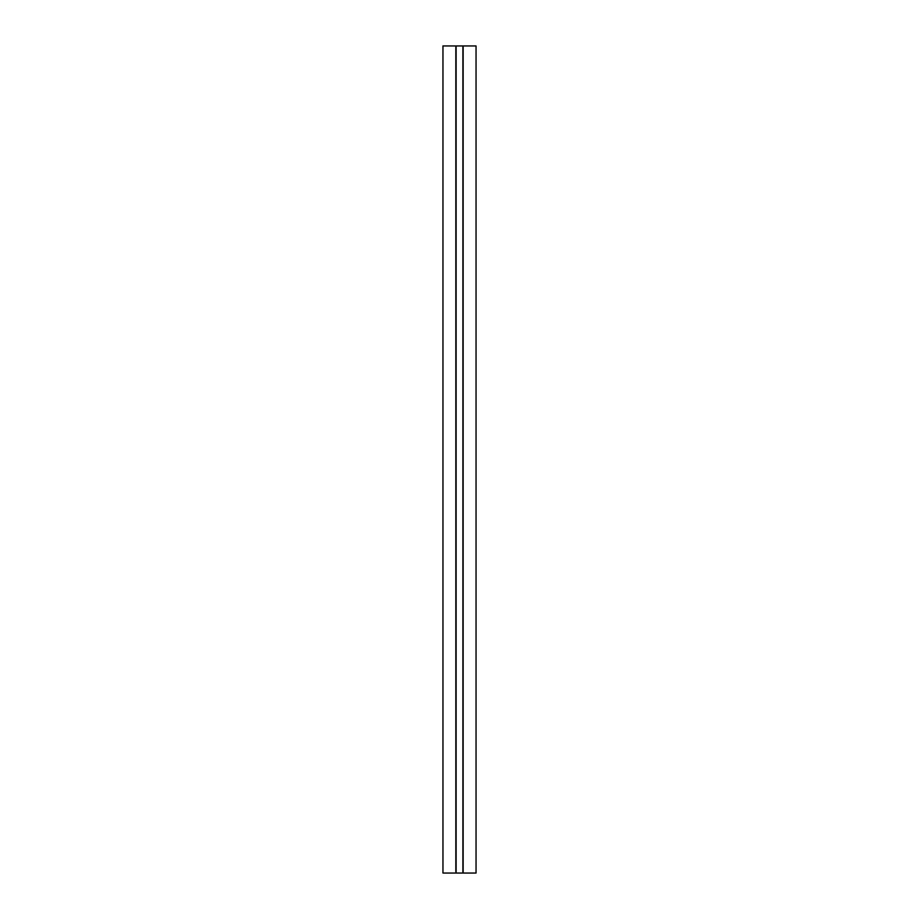 <?xml version="1.0" encoding="UTF-8"?>
<svg xmlns="http://www.w3.org/2000/svg" width="919" height="919" viewBox="0 0 919 919"><rect width="100%" height="100%" fill="white"/><g stroke="black" fill="none" stroke-linecap="round" stroke-linejoin="round"><path stroke-width="1.38" d="M476.042 45.95L476.042 873.05L476.042 45.95L463.142 45.95L463.142 873.05L476.042 873.05L463.142 873.05L463.142 45.95L463.142 873.05L456.111 873.05L456.111 45.95L462.889 45.95L462.889 873.05L455.858 873.05L456.111 45.95L455.858 873.05L455.858 45.95L442.958 45.95L442.958 873.05L455.858 873.05L442.958 873.05L442.958 45.95L476.042 45.95"/></g></svg>
